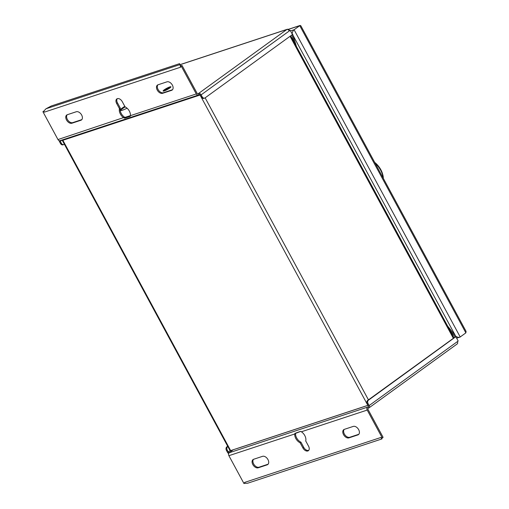 <?xml version="1.0" encoding="UTF-8"?>
<svg xmlns="http://www.w3.org/2000/svg" width="509" height="509" viewBox="0 0 509 509"><rect width="100%" height="100%" fill="white"/><g stroke="black" fill="none" stroke-linecap="round" stroke-linejoin="round"><path stroke-width="0.76" d="M200.183 94.979A2.227 0.344 151.6 0 1 200.05 95.03L62.861 140.28A2.227 0.344 151.6 0 1 62.283 140.344A2.227 0.344 151.6 0 1 62.811 139.771M291.905 34.949L294.367 42.629M296.41 46.402L292.732 34.332L292.459 34.529M449.924 330.322L455.262 337.066L456.089 336.468L447.634 326.097M367.988 405.304A2.227 0.344 151.6 0 1 367.842 405.355L230.653 450.605A2.227 0.344 151.6 0 1 230.074 450.662L62.283 140.344M244.899 483.245L245.02 483.162A2.227 1.667 71.7 0 1 244.485 482.468L244.899 483.245L243.97 483.55L228.904 455.689A2.227 1.667 71.7 0 1 229.241 452.755L229.279 452.616A0.891 0.573 -125.9 0 1 228.299 452.024L227.275 450.121A2.672 2.004 -108.3 0 1 227.669 446.603L227.822 446.495M228.668 453.57A2.227 1.432 54.1 0 1 227.459 452.304L226.435 450.401A2.672 2.004 71.7 0 1 226.829 446.883L227.688 446.259M64.388 144.232L64.242 144.34A2.672 2.004 -108.3 0 1 63.822 144.556A2.672 2.004 -108.3 0 1 61.328 143.22L60.304 141.317A0.891 0.573 -125.9 0 1 60.189 140.637M180.25 65.496L179.594 63.65L51.371 105.948L45.995 108.773L43.92 110.987A2.227 1.667 71.7 0 0 43.959 111.312A2.227 1.667 71.7 0 0 44.264 112.171L180.701 67.163L180.288 66.393L181.217 66.081L196.283 93.942A2.227 1.667 -108.3 0 0 198.357 95.056A2.227 1.667 -108.3 0 0 198.707 94.878L199.305 94.553A0.891 0.573 -125.9 0 1 200.285 95.138L201.316 97.041A2.672 2.004 71.7 0 0 203.804 98.383L204.643 98.103A2.672 2.004 -108.3 0 0 205.063 97.887L292.471 34.542L290.187 30.317L289.176 30.718M454.836 337.244L367.657 400.43A2.672 2.004 71.7 0 0 367.256 403.949L368.287 405.851A0.891 0.573 -125.9 0 1 368.147 406.812L368.491 408.065L368.172 408.294A0.891 0.668 71.7 0 0 368.039 409.471L383.099 437.326L382.272 437.931L381.343 438.236L380.923 437.46L244.485 482.468M455.51 336.933L368.497 400.15A2.672 2.004 -108.3 0 0 368.096 403.669L369.127 405.571A2.227 1.432 54.1 0 1 369.031 407.836A2.227 1.432 54.1 0 1 368.771 407.97L368.491 408.065M367.867 406.901L367.543 407.136A2.227 1.667 -108.3 0 0 367.212 410.069L382.272 437.931M245.02 483.162A2.227 1.667 71.7 0 0 245.249 483.346L247.609 483.238L381.947 438.923M381.769 438.096L381.947 438.86L381.915 438.045M381.495 438.185A2.227 1.667 -108.3 0 0 381.686 438.338L381.947 438.86L381.935 437.587M236.596 448.645A5.345 0.821 -28.4 0 0 237.321 448.448L367.784 405.412A5.345 0.821 -28.4 0 0 368.007 405.336M455.262 337.066L454.715 337.333M455.281 337.098L456.089 336.468M457.476 341.545A2.227 1.667 -108.3 0 1 457.642 342.627M308.734 450.344A4.454 2.869 54.1 0 1 303.771 447.424L300.946 442.194A7.12 4.587 54.1 0 1 295.57 433.375L300.628 431.428M358.832 434.272A4.899 3.156 54.1 0 1 358.711 434.317L349.753 437.276A4.899 3.156 54.1 0 1 344.841 434.788A4.899 3.156 54.1 0 1 344.199 429.405M268.122 464.195A4.899 3.156 54.1 0 1 268.001 464.24L259.043 467.198A4.899 3.156 54.1 0 1 254.131 464.711A4.899 3.156 54.1 0 1 253.488 459.328M300.946 442.194L300.119 442.798L302.944 448.022A4.454 2.869 -125.9 0 0 308.359 450.707A4.454 2.869 -125.9 0 0 308.549 446.177L305.718 440.947A7.12 4.587 -125.9 0 0 301.373 431.785L300.52 431.377L296.079 432.93M295.57 433.375L294.743 433.973A7.12 4.587 -125.9 0 0 300.119 442.798M295.105 433.159L294.743 433.973L228.904 455.689M348.926 437.874L357.884 434.915A4.899 3.156 -125.9 0 0 358.457 434.629A4.899 3.156 -125.9 0 0 358.412 429.221A4.899 3.156 -125.9 0 0 353.278 426.402L344.319 429.361A4.899 3.156 -125.9 0 0 343.747 429.653A4.899 3.156 -125.9 0 0 343.791 435.055A4.899 3.156 -125.9 0 0 348.926 437.874L349.753 437.276M258.216 467.796L267.174 464.838A4.899 3.156 -125.9 0 0 267.747 464.545A4.899 3.156 -125.9 0 0 267.702 459.143A4.899 3.156 -125.9 0 0 262.568 456.325L253.609 459.283A4.899 3.156 -125.9 0 0 253.037 459.576A4.899 3.156 -125.9 0 0 253.081 464.978A4.899 3.156 -125.9 0 0 258.216 467.796L259.043 467.198M456.961 344.059A2.227 1.432 -125.9 0 0 457.222 343.925A2.227 1.432 -125.9 0 0 457.311 341.66L458.183 341.03L455.899 336.805M288.31 29.414L299.75 25.641L465.862 332.867L460.206 336.971L456.662 338.211M288.221 29.369L300.106 25.45L294.087 29.745L460.206 336.971C459.487 337.607 458.024 337.429 455.816 336.424M290.512 30.922L294.087 29.745C293.292 30.241 292.63 31.539 292.102 33.639L292.001 33.67M300.106 25.45L300.806 25.73L466.085 331.41L465.862 332.867M383.118 177.959L382.972 176.865A16.625 10.708 -125.9 0 0 376.068 164.095L375.158 163.249M292.395 34.408L292.732 34.332M289.074 30.572L289.914 30.406M289.169 30.712L289.825 30.241M290.187 30.317L289.309 30.954A2.227 1.432 -125.9 0 0 286.866 29.477A2.227 1.667 -108.3 0 1 287.216 29.299A2.227 1.667 -108.3 0 1 289.29 30.413M181.217 66.081L182.044 65.483L197.11 93.344A0.891 0.668 71.7 0 0 198.077 93.72L198.682 93.389A2.227 1.432 54.1 0 1 201.125 94.865L202.156 96.767A2.672 2.004 -108.3 0 0 204.643 98.103M169.821 87.993A4.454 0.687 -28.4 0 0 170.935 86.804A4.454 0.687 -28.4 0 0 168.358 87.484A4.454 0.687 -28.4 0 0 164.222 89.838A4.454 0.687 -28.4 0 0 163.103 91.035A4.454 0.687 -28.4 0 0 165.686 90.347A4.454 0.687 -28.4 0 0 169.821 87.993M124.807 106.356A9.124 1.406 -28.4 0 0 122.255 108.042A9.124 1.406 -28.4 0 0 120.13 109.925M120.219 110.638A9.124 1.406 -28.4 0 0 127.078 108.207M199.025 94.642L198.402 93.484M130.202 116.383L130.444 115.658A7.12 4.587 -125.9 0 0 125.068 106.839L122.236 101.609A4.454 2.869 -125.9 0 0 116.828 98.931A4.454 2.869 -125.9 0 0 116.637 103.454L119.469 108.684A7.12 4.587 -125.9 0 0 123.808 117.846L124.788 118.171L130.202 116.383M43.92 111.045L42.915 111.706L57.975 139.561A2.227 1.667 71.7 0 0 60.049 140.681L198.357 95.056M43.959 111.312L44.264 112.171M42.915 111.706L43.844 111.395M180.288 66.393L180.402 66.304A2.227 1.667 -108.3 0 1 180.358 65.985L182.044 65.483M179.594 63.65L180.358 65.985M45.995 108.773L179.639 64.694L181.159 66.017M180.402 66.304L180.784 66.03M76.261 111.757L67.303 114.716A4.899 3.156 -125.9 0 0 66.73 115.009A4.899 3.156 -125.9 0 0 66.774 120.41A4.899 3.156 -125.9 0 0 71.909 123.229L80.867 120.27A4.899 3.156 -125.9 0 0 81.44 119.984A4.899 3.156 -125.9 0 0 81.395 114.576A4.899 3.156 -125.9 0 0 76.261 111.757M166.971 81.834L158.013 84.793A4.899 3.156 -125.9 0 0 157.44 85.086A4.899 3.156 -125.9 0 0 157.485 90.487A4.899 3.156 -125.9 0 0 162.619 93.306L171.578 90.347A4.899 3.156 -125.9 0 0 172.15 90.061A4.899 3.156 -125.9 0 0 172.106 84.653A4.899 3.156 -125.9 0 0 166.971 81.834M119.469 108.684L120.296 108.086L117.464 102.856A4.454 2.869 54.1 0 1 117.28 98.689M57.975 139.561L124.641 117.248A7.12 4.587 54.1 0 1 120.296 108.086M130.45 115.588L125.399 117.255L124.788 118.171M125.399 117.255L124.641 117.248M81.815 119.628A4.899 3.156 54.1 0 1 81.695 119.672L72.736 122.631A4.899 3.156 54.1 0 1 67.824 120.143A4.899 3.156 54.1 0 1 67.182 114.76M172.526 89.705A4.899 3.156 54.1 0 1 172.405 89.749L163.446 92.708A4.899 3.156 54.1 0 1 158.534 90.22A4.899 3.156 54.1 0 1 157.892 84.838M63.822 144.556L62.982 144.836A2.672 2.004 71.7 0 1 60.488 143.493L59.464 141.591A2.227 1.432 54.1 0 1 59.133 140.643M163.745 91.066A4.454 0.687 151.6 0 1 164.534 90.424A4.454 0.687 151.6 0 1 170.61 87.351M120.347 110.657A9.124 1.406 151.6 0 1 122.567 108.621A9.124 1.406 151.6 0 1 125.189 106.896M290.06 36.292L453.36 338.313M228.299 452.024L230.132 450.7M226.829 446.883L227.669 446.603M62.123 139.994L60.304 141.317M62.861 140.28L230.653 450.605M200.05 95.03L367.842 405.355M205.133 97.836L368.44 399.864M367.657 400.43L368.497 400.15M368.096 403.669L367.256 403.949M227.275 450.121L226.435 450.401M233.224 449.759L229.279 452.616M229.241 452.755L367.543 407.136M302.944 448.022L303.771 447.424M367.212 410.069L301.373 431.785M357.884 434.915L358.711 434.317M267.174 464.838L268.001 464.24M369.127 405.571L457.311 341.66M455.294 335.463L293.095 35.484M292.497 34.37L292.102 33.639M376.068 164.095L375.846 163.733M382.749 176.502L382.972 176.865L382.749 176.502M198.682 93.389L286.866 29.477L180.148 64.681M289.309 30.954L201.125 94.865M201.316 97.041L202.156 96.767M130.444 115.658L196.283 93.942M117.464 102.856L116.637 103.454M72.736 122.631L71.909 123.229M80.867 120.27L81.695 119.672M163.446 92.708L162.619 93.306M171.578 90.347L172.405 89.749M60.488 143.493L61.328 143.22M453.996 337.855L290.69 35.834M369.031 407.836L457.222 343.925M374.688 162.365L376.259 163.733C380.051 167.442 382.361 171.711 383.188 176.54M383.36 178.411L383.188 176.547M180.122 64.624L287.216 29.299"/></g></svg>
